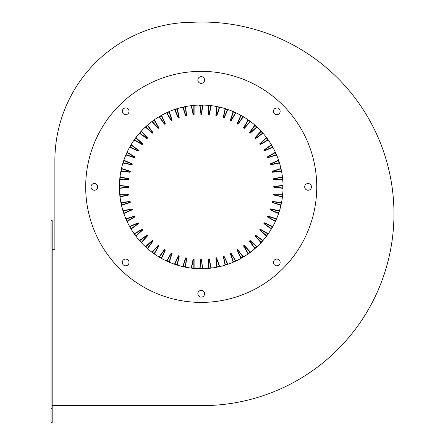 <?xml version="1.0" encoding="UTF-8"?>
<svg xmlns="http://www.w3.org/2000/svg" width="445" height="445" viewBox="0 0 445 445"><rect width="100%" height="100%" fill="white"/><g stroke="black" fill="none" stroke-linecap="round" stroke-linejoin="round"><path stroke-width="0.67" d="M90.98 186.878A3.371 3.371 0 0 0 94.351 190.249A3.371 3.371 0 0 0 97.722 186.878A3.371 3.371 0 0 0 94.351 183.507A3.371 3.371 0 0 0 90.98 186.878M122.28 262.444A3.371 3.371 0 0 0 125.651 265.815A3.371 3.371 0 0 0 129.022 262.444A3.371 3.371 0 0 0 125.651 259.073A3.371 3.371 0 0 0 122.28 262.444M197.847 293.745A3.371 3.371 0 0 0 201.218 297.11A3.371 3.371 0 0 0 204.583 293.745A3.371 3.371 0 0 0 201.218 290.374A3.371 3.371 0 0 0 197.847 293.745M273.414 262.444A3.371 3.371 0 0 0 276.779 265.815A3.371 3.371 0 0 0 280.15 262.444A3.371 3.371 0 0 0 276.779 259.073A3.371 3.371 0 0 0 273.414 262.444M304.708 186.878A3.371 3.371 0 0 0 308.079 190.249A3.371 3.371 0 0 0 311.45 186.878A3.371 3.371 0 0 0 308.079 183.507A3.371 3.371 0 0 0 304.708 186.878M273.414 111.317A3.371 3.371 0 0 0 276.779 114.682A3.371 3.371 0 0 0 280.15 111.317A3.371 3.371 0 0 0 276.779 107.946A3.371 3.371 0 0 0 273.414 111.317M122.28 111.317A3.371 3.371 0 0 0 125.651 114.682A3.371 3.371 0 0 0 129.022 111.317A3.371 3.371 0 0 0 125.651 107.946A3.371 3.371 0 0 0 122.28 111.317M197.847 80.017A3.371 3.371 0 0 0 201.218 83.382A3.371 3.371 0 0 0 204.583 80.017A3.371 3.371 0 0 0 201.218 76.646A3.371 3.371 0 0 0 197.847 80.017M183.329 265.854L183.056 265.765A0.962 0.962 0 0 1 181.91 266.405L183.012 266.366A1.252 1.252 0 0 0 183.329 265.854L185.854 258.078L185.582 257.989A0.289 0.289 0 0 1 185.915 257.794L186.577 258.2A0.289 0.289 0 0 0 186.349 257.889L185.915 257.794A0.289 0.289 0 0 0 185.582 257.989L183.056 265.765A0.962 0.962 0 0 1 181.91 266.405L183.012 266.366A81.546 81.546 0 0 0 185.515 266.9A1.252 1.252 0 0 1 185.437 266.299L186.349 257.889A0.289 0.289 0 0 1 186.577 258.172M175.174 263.551L174.907 263.434A0.962 0.962 0 0 1 173.706 263.946L174.707 264.302L174.802 264.024A1.252 1.252 0 0 0 175.174 263.551L178.495 256.081L178.234 255.964A0.289 0.289 0 0 1 178.584 255.808L179.202 256.281A0.289 0.289 0 0 0 179.007 255.947L178.584 255.808A0.289 0.289 0 0 0 178.234 255.964L174.907 263.434A0.962 0.962 0 0 1 173.706 263.946L174.802 264.024A81.546 81.546 0 0 0 177.238 264.82A1.252 1.252 0 0 1 177.221 264.213L179.007 255.947A0.289 0.289 0 0 1 179.207 256.22M172.065 253.6A0.289 0.289 0 0 0 171.909 253.244L171.503 253.066A0.289 0.289 0 0 0 171.136 253.183L167.053 260.264A0.962 0.962 0 0 1 165.801 260.653L166.881 260.842A81.546 81.546 0 0 0 169.222 261.882A1.252 1.252 0 0 1 169.267 261.282L171.792 253.511L172.065 253.6L169.539 261.371A0.962 0.962 0 0 0 170.09 262.561L169.111 262.149L169.222 261.882L170.09 262.561A0.962 0.962 0 0 1 169.539 261.371L169.267 261.282M165.251 250.185A0.289 0.289 0 0 0 165.134 249.817L164.75 249.595A0.289 0.289 0 0 0 164.372 249.678L159.566 256.292A0.962 0.962 0 0 1 158.281 256.543L159.338 256.848A81.546 81.546 0 0 0 161.557 258.128A1.252 1.252 0 0 1 161.663 257.538L164.989 250.068L165.251 250.185L161.93 257.655A0.962 0.962 0 0 0 162.353 258.895L161.418 258.384L161.557 258.128L162.353 258.895A0.962 0.962 0 0 1 161.93 257.655L161.663 257.538M158.832 246.079A0.289 0.289 0 0 0 158.754 245.701L158.392 245.44A0.289 0.289 0 0 0 158.008 245.484L152.54 251.559A0.962 0.962 0 0 1 151.239 251.675L152.257 252.087A81.546 81.546 0 0 0 154.326 253.594A1.252 1.252 0 0 1 154.493 253.016L158.581 245.935L158.832 246.079L154.743 253.161A0.962 0.962 0 0 0 155.038 254.434L154.326 253.594L155.038 254.434A0.962 0.962 0 0 1 154.743 253.161L154.493 253.016M152.874 241.323A0.289 0.289 0 0 0 152.835 240.94L152.507 240.645A0.289 0.289 0 0 0 152.118 240.645L146.043 246.113A0.962 0.962 0 0 1 144.736 246.096L145.71 246.613A81.546 81.546 0 0 0 147.612 248.327A1.252 1.252 0 0 1 147.84 247.77L152.641 241.157L152.874 241.323L148.074 247.937A0.962 0.962 0 0 0 148.23 249.239L147.423 248.544L147.612 248.327L148.23 249.239A0.962 0.962 0 0 1 148.074 247.937L147.84 247.77M147.451 235.972A0.289 0.289 0 0 0 147.451 235.589L147.156 235.26A0.289 0.289 0 0 0 146.767 235.221L140.158 240.022A0.962 0.962 0 0 1 138.857 239.866L139.769 240.484A81.546 81.546 0 0 0 141.482 242.386A1.252 1.252 0 0 1 141.766 241.858L147.234 235.783L147.451 235.972L141.977 242.047A0.962 0.962 0 0 0 142 243.359L141.271 242.586L141.482 242.386L142 243.359A0.962 0.962 0 0 1 141.977 242.047L141.766 241.858M142.611 230.087A0.289 0.289 0 0 0 142.65 229.703L142.394 229.342A0.289 0.289 0 0 0 142.016 229.264L134.935 233.352A0.962 0.962 0 0 1 133.661 233.058L134.501 233.764A81.546 81.546 0 0 0 136.009 235.839A1.252 1.252 0 0 1 136.342 235.338L142.417 229.87L142.611 230.087L136.537 235.555A0.962 0.962 0 0 0 136.42 236.857L135.775 236.011L136.009 235.839L136.42 236.857A0.962 0.962 0 0 1 136.537 235.555L136.342 235.338M138.417 223.724A0.289 0.289 0 0 0 138.495 223.345L138.278 222.962A0.289 0.289 0 0 0 137.911 222.845L130.441 226.166A0.962 0.962 0 0 1 129.2 225.743L129.968 226.538A81.546 81.546 0 0 0 131.247 228.758A1.252 1.252 0 0 1 131.637 228.296L138.245 223.49L138.417 223.724L131.803 228.53A0.962 0.962 0 0 0 131.548 229.809L130.997 228.902L131.247 228.758L131.548 229.809A0.962 0.962 0 0 1 131.803 228.53L131.637 228.296M134.907 216.954A0.289 0.289 0 0 0 135.03 216.587L134.852 216.187A0.289 0.289 0 0 0 134.496 216.025L126.719 218.556A0.962 0.962 0 0 1 125.535 218.006L126.208 218.873A81.546 81.546 0 0 0 127.253 221.21A1.252 1.252 0 0 1 127.687 220.792L134.763 216.709L134.907 216.954L127.832 221.043A0.962 0.962 0 0 0 127.442 222.294L126.992 221.332L127.253 221.21L127.442 222.294A0.962 0.962 0 0 1 127.832 221.043L127.687 220.792M132.132 209.862A0.289 0.289 0 0 0 132.287 209.506L132.148 209.089A0.289 0.289 0 0 0 131.815 208.894L123.821 210.591A0.962 0.962 0 0 1 122.698 209.923L123.276 210.858A81.546 81.546 0 0 0 124.066 213.294A1.252 1.252 0 0 1 124.544 212.921L132.009 209.595L132.132 209.862L124.661 213.188A0.962 0.962 0 0 0 124.144 214.39L123.793 213.389L124.066 213.294L124.144 214.39A0.962 0.962 0 0 1 124.661 213.188L124.544 212.921M130.107 202.514A0.289 0.289 0 0 0 130.296 202.18L130.207 201.746A0.289 0.289 0 0 0 129.895 201.518L121.763 202.375A0.962 0.962 0 0 1 120.717 201.591L121.196 202.575A81.546 81.546 0 0 0 121.73 205.084A1.252 1.252 0 0 1 122.242 204.767L130.018 202.241L130.107 202.514L122.331 205.039A0.962 0.962 0 0 0 121.691 206.18L121.446 205.151L121.73 205.084L121.691 206.18A0.962 0.962 0 0 1 122.331 205.039L122.242 204.767M128.861 194.993A0.289 0.289 0 0 0 129.089 194.682L129.039 194.243A0.289 0.289 0 0 0 128.755 193.981L120.578 193.981A0.962 0.962 0 0 1 119.622 193.091L119.994 194.126A81.546 81.546 0 0 0 120.261 196.673A1.252 1.252 0 0 1 120.806 196.412L128.8 194.71L128.861 194.993L120.862 196.696A0.962 0.962 0 0 0 120.111 197.764L120.261 196.673L120.111 197.764A0.962 0.962 0 0 1 120.862 196.696L120.806 196.412M120.806 177.344L120.862 177.066A0.962 0.962 0 0 1 120.111 175.992L120.261 177.082A1.252 1.252 0 0 0 120.806 177.344L129.089 179.074A0.289 0.289 0 0 0 128.861 178.762L120.862 177.066A0.962 0.962 0 0 1 120.111 175.992L120.261 177.082A81.546 81.546 0 0 0 119.994 179.63A1.252 1.252 0 0 1 120.578 179.485L128.755 179.485L128.861 178.762A0.289 0.289 0 0 1 129.089 179.046M130.296 171.581L129.923 171.954L130.296 171.581A0.289 0.289 0 0 0 130.107 171.242L122.331 168.716A0.962 0.962 0 0 1 121.691 167.576L121.73 168.672A81.546 81.546 0 0 0 121.196 171.18A1.252 1.252 0 0 1 121.797 171.097L129.923 171.954L129.895 172.237L121.763 171.386A0.962 0.962 0 0 0 120.717 172.171L120.912 171.125L121.196 171.18L120.717 172.171A0.962 0.962 0 0 1 121.763 171.386L121.797 171.097M132.287 164.249L131.876 164.583L132.287 164.249A0.289 0.289 0 0 0 132.132 163.893L124.661 160.573A0.962 0.962 0 0 1 124.144 159.366L124.066 160.467A81.546 81.546 0 0 0 123.276 162.903A1.252 1.252 0 0 1 123.877 162.881L131.876 164.583L131.815 164.861L123.821 163.165A0.962 0.962 0 0 0 122.698 163.832L123.004 162.814L123.276 162.903L122.698 163.832A0.962 0.962 0 0 1 123.821 163.165L123.877 162.881M135.03 157.168L134.585 157.452L135.03 157.168A0.289 0.289 0 0 0 134.907 156.801L127.832 152.713A0.962 0.962 0 0 1 127.442 151.461L127.253 152.546A81.546 81.546 0 0 0 126.208 154.888A1.252 1.252 0 0 1 126.808 154.927L134.585 157.452L134.496 157.73L126.719 155.205A0.962 0.962 0 0 0 125.535 155.756L125.946 154.771L126.208 154.888L125.535 155.756A0.962 0.962 0 0 1 126.719 155.205L126.808 154.927M138.495 150.41L138.028 150.649L138.495 150.41A0.289 0.289 0 0 0 138.417 150.032L131.803 145.231A0.962 0.962 0 0 1 131.548 143.946L131.247 145.003A81.546 81.546 0 0 0 129.968 147.223A1.252 1.252 0 0 1 130.557 147.328L138.028 150.649L137.911 150.916L130.441 147.59A0.962 0.962 0 0 0 129.2 148.013L129.712 147.078L129.968 147.223L129.2 148.013A0.962 0.962 0 0 1 130.441 147.59L130.557 147.328M142.65 144.058L142.161 144.247L142.65 144.058A0.289 0.289 0 0 0 142.611 143.674L136.537 138.2A0.962 0.962 0 0 1 136.42 136.899L136.009 137.917A81.546 81.546 0 0 0 134.501 139.991A1.252 1.252 0 0 1 135.08 140.158L142.161 144.247L142.016 144.497L134.935 140.409A0.962 0.962 0 0 0 133.661 140.698L134.262 139.825L134.501 139.991L133.661 140.698A0.962 0.962 0 0 1 134.935 140.409L135.08 140.158M147.451 138.167L146.939 138.306L147.451 138.167A0.289 0.289 0 0 0 147.451 137.783L141.977 131.709A0.962 0.962 0 0 1 142 130.402L141.482 131.37A81.546 81.546 0 0 0 139.769 133.272A1.252 1.252 0 0 1 140.325 133.5L146.939 138.306L146.767 138.54L140.158 133.734A0.962 0.962 0 0 0 138.857 133.889L139.552 133.083L139.769 133.272L138.857 133.889A0.962 0.962 0 0 1 140.158 133.734L140.325 133.5M152.835 132.816L152.312 132.899L152.835 132.816A0.289 0.289 0 0 0 152.874 132.432L148.074 125.818A0.962 0.962 0 0 1 148.23 124.517L147.612 125.429A81.546 81.546 0 0 0 145.71 127.142A1.252 1.252 0 0 1 146.238 127.426L152.312 132.899L152.118 133.111L146.043 127.643A0.962 0.962 0 0 0 144.736 127.659L145.509 126.931L145.71 127.142L144.736 127.659A0.962 0.962 0 0 1 146.043 127.643L146.238 127.426M158.754 128.054L158.225 128.082L158.754 128.054A0.289 0.289 0 0 0 158.832 127.676L154.743 120.595A0.962 0.962 0 0 1 155.038 119.321L154.326 120.161A81.546 81.546 0 0 0 152.257 121.669A1.252 1.252 0 0 1 152.752 122.008L158.225 128.082L158.008 128.277L152.54 122.203A0.962 0.962 0 0 0 151.239 122.08L152.257 121.669L151.239 122.08A0.962 0.962 0 0 1 152.54 122.203L152.752 122.008M165.134 123.938L164.606 123.91L165.134 123.938A0.289 0.289 0 0 0 165.251 123.571L161.93 116.101A0.962 0.962 0 0 1 162.353 114.866L161.557 115.628A81.546 81.546 0 0 0 159.338 116.907A1.252 1.252 0 0 1 159.799 117.296L164.606 123.91L164.372 124.077L159.566 117.469A0.962 0.962 0 0 0 158.281 117.213L159.338 116.907L158.281 117.213A0.962 0.962 0 0 1 159.566 117.469L159.799 117.296M171.909 120.512L171.386 120.428L171.909 120.512A0.289 0.289 0 0 0 172.065 120.161L169.539 112.385A0.962 0.962 0 0 1 170.09 111.194L169.222 111.873A81.546 81.546 0 0 0 166.881 112.913A1.252 1.252 0 0 1 167.303 113.347L171.386 120.428L171.136 120.573L167.053 113.492A0.962 0.962 0 0 0 165.801 113.108L166.881 112.913L165.801 113.108A0.962 0.962 0 0 1 167.053 113.492L167.303 113.347M179.007 117.814L178.495 117.675L179.007 117.814A0.289 0.289 0 0 0 179.202 117.474L177.499 109.481A0.962 0.962 0 0 1 178.172 108.358L177.238 108.942A81.546 81.546 0 0 0 174.802 109.731A1.252 1.252 0 0 1 175.174 110.204L178.495 117.675L178.234 117.791L174.907 110.321A0.962 0.962 0 0 0 173.706 109.809L174.707 109.459L174.802 109.731L173.706 109.809A0.962 0.962 0 0 1 174.907 110.321L175.174 110.204M186.349 115.867L185.854 115.678L186.349 115.867A0.289 0.289 0 0 0 186.577 115.555L185.721 107.429A0.962 0.962 0 0 1 186.505 106.377L185.515 106.861A81.546 81.546 0 0 0 183.012 107.395A1.252 1.252 0 0 1 183.329 107.901L185.854 115.678L185.582 115.767L183.056 107.99A0.962 0.962 0 0 0 181.91 107.356L182.945 107.112L183.012 107.395L181.91 107.356A0.962 0.962 0 0 1 183.056 107.99L183.329 107.901M219.101 107.901L219.379 107.99A0.962 0.962 0 0 1 220.52 107.356L219.485 107.112L219.424 107.395A1.252 1.252 0 0 0 219.101 107.901L216.576 115.678L216.854 115.767A0.289 0.289 0 0 1 216.515 115.961L215.858 115.555L216.709 107.429A0.962 0.962 0 0 0 215.925 106.377L216.971 106.578L216.915 106.861A1.252 1.252 0 0 1 216.999 107.456L216.086 115.867L216.515 115.961A0.289 0.289 0 0 0 216.854 115.767L219.379 107.99A0.962 0.962 0 0 1 220.52 107.356L219.424 107.395A81.546 81.546 0 0 0 216.915 106.861L215.925 106.377A0.962 0.962 0 0 1 216.715 107.328M227.262 110.204L227.523 110.321A0.962 0.962 0 0 1 228.724 109.809L227.723 109.459L227.629 109.731A1.252 1.252 0 0 0 227.262 110.204L223.935 117.675L224.197 117.791A0.289 0.289 0 0 1 223.846 117.947L223.234 117.474L224.931 109.481A0.962 0.962 0 0 0 224.258 108.358L225.276 108.663L225.192 108.942A1.252 1.252 0 0 1 225.215 109.542L223.423 117.814L223.846 117.947A0.289 0.289 0 0 0 224.197 117.791L227.523 110.321A0.962 0.962 0 0 1 228.724 109.809L227.629 109.731A81.546 81.546 0 0 0 225.192 108.942L224.258 108.358A0.962 0.962 0 0 1 224.953 109.281M232.891 112.385A0.962 0.962 0 0 0 232.34 111.194L233.325 111.606L233.208 111.873A1.252 1.252 0 0 1 233.163 112.474L230.638 120.25L230.365 120.161L232.891 112.385L233.163 112.474M240.506 116.101A0.962 0.962 0 0 0 240.083 114.866L240.873 115.628A1.252 1.252 0 0 1 240.767 116.223L237.446 123.688L237.179 123.571L240.506 116.101L240.767 116.223M247.815 120.117A0.962 0.962 0 0 0 247.398 119.321L248.104 120.161A1.252 1.252 0 0 1 247.937 120.74L243.849 127.821L243.599 127.676L247.687 120.595A0.962 0.962 0 0 0 247.398 119.321L248.104 120.161A81.546 81.546 0 0 1 250.179 121.669L251.197 122.08L250.179 121.669A1.252 1.252 0 0 0 249.678 122.008L249.895 122.203L244.422 128.277A0.289 0.289 0 0 1 244.21 128.371A0.289 0.289 0 0 0 244.422 128.277L243.682 128.054A0.289 0.289 0 0 1 243.599 127.676A0.289 0.289 0 0 0 243.682 128.054L244.21 128.082L249.678 122.008M254.546 125.251A0.962 0.962 0 0 0 254.206 124.517L254.824 125.429A1.252 1.252 0 0 1 254.596 125.991L249.79 132.599L249.556 132.432L254.362 125.818A0.962 0.962 0 0 0 254.206 124.517L255.013 125.212L254.824 125.429A81.546 81.546 0 0 1 256.726 127.142L256.921 126.931L257.694 127.659L256.726 127.142A1.252 1.252 0 0 0 256.192 127.426L256.387 127.643L250.312 133.111A0.289 0.289 0 0 1 250.118 133.189A0.289 0.289 0 0 0 250.312 133.111L249.595 132.816A0.289 0.289 0 0 1 249.556 132.432A0.289 0.289 0 0 0 249.595 132.816L250.118 132.899L256.192 127.426M260.698 131.064A0.962 0.962 0 0 0 260.436 130.402L260.948 131.37A1.252 1.252 0 0 1 260.67 131.904L255.196 137.978L254.985 137.783L260.453 131.709A0.962 0.962 0 0 0 260.436 130.402L261.165 131.175L260.948 131.37A81.546 81.546 0 0 1 262.667 133.272L262.884 133.083L263.574 133.889L262.667 133.272A1.252 1.252 0 0 0 262.105 133.5L262.277 133.734L255.664 138.54A0.289 0.289 0 0 1 255.491 138.595A0.289 0.289 0 0 0 255.664 138.54L254.985 138.167A0.289 0.289 0 0 1 254.985 137.783A0.289 0.289 0 0 0 254.985 138.167L255.491 138.306L262.105 133.5M266.216 137.488A0.962 0.962 0 0 0 266.015 136.899L266.427 137.917A1.252 1.252 0 0 1 266.088 138.417L260.014 143.885L259.819 143.674L265.893 138.2A0.962 0.962 0 0 0 266.015 136.899L266.427 137.917A81.546 81.546 0 0 1 267.929 139.991L268.168 139.825L268.774 140.698L267.929 139.991A1.252 1.252 0 0 0 267.35 140.158L267.495 140.409L260.42 144.497A0.289 0.289 0 0 1 260.275 144.536A0.289 0.289 0 0 0 260.42 144.497L259.78 144.058A0.289 0.289 0 0 1 259.819 143.674A0.289 0.289 0 0 0 259.78 144.058L260.275 144.247L267.35 140.158M271.027 144.453A0.962 0.962 0 0 0 270.883 143.946L271.189 145.003A1.252 1.252 0 0 1 270.799 145.465L264.185 150.265L264.013 150.032L270.627 145.231A0.962 0.962 0 0 0 270.883 143.946L271.189 145.003A81.546 81.546 0 0 1 272.468 147.223L272.718 147.078L273.23 148.013L272.468 147.223A1.252 1.252 0 0 0 271.873 147.328L271.99 147.59L264.525 150.916A0.289 0.289 0 0 1 264.408 150.938A0.289 0.289 0 0 0 264.525 150.916L263.935 150.41A0.289 0.289 0 0 1 264.013 150.032A0.289 0.289 0 0 0 263.935 150.41L264.408 150.649L271.873 147.328M275.082 151.879A0.962 0.962 0 0 0 274.988 151.461L275.182 152.546A1.252 1.252 0 0 1 274.749 152.963L267.668 157.052L267.523 156.801L274.604 152.713A0.962 0.962 0 0 0 274.988 151.461L275.444 152.424L275.182 152.546A81.546 81.546 0 0 1 276.223 154.888L276.49 154.771L276.901 155.756L276.223 154.888A1.252 1.252 0 0 0 275.622 154.927L275.711 155.205L267.935 157.73A0.289 0.289 0 0 1 267.846 157.741A0.289 0.289 0 0 0 267.935 157.73L267.406 157.168A0.289 0.289 0 0 1 267.523 156.801A0.289 0.289 0 0 0 267.406 157.168L267.846 157.452L275.622 154.927M278.342 159.694A0.962 0.962 0 0 0 278.286 159.366L278.364 160.467A1.252 1.252 0 0 1 277.891 160.834L270.421 164.161L270.304 163.893L277.769 160.573A0.962 0.962 0 0 0 278.286 159.366L278.637 160.372L278.364 160.467A81.546 81.546 0 0 1 279.154 162.903L279.432 162.814L279.738 163.832L279.154 162.903A1.252 1.252 0 0 0 278.553 162.881L278.615 163.165L270.616 164.861A0.289 0.289 0 0 1 270.56 164.867A0.289 0.289 0 0 0 270.616 164.861L270.148 164.249A0.289 0.289 0 0 1 270.304 163.893A0.289 0.289 0 0 0 270.148 164.249L270.56 164.583L278.553 162.881M280.739 167.576L280.778 167.804A0.962 0.962 0 0 0 280.739 167.576L280.7 168.672A1.252 1.252 0 0 1 280.189 168.994L272.418 171.52L272.329 171.242L280.1 168.716A0.962 0.962 0 0 0 280.739 167.576L280.984 168.611L280.7 168.672A81.546 81.546 0 0 1 281.234 171.18L281.518 171.125L281.718 172.171L281.234 171.18A1.252 1.252 0 0 0 280.639 171.097L280.667 171.386L272.54 172.237A0.289 0.289 0 0 1 272.507 172.237A0.289 0.289 0 0 0 272.54 172.237L272.507 171.954L280.639 171.097M282.325 175.992L282.336 176.12A0.962 0.962 0 0 0 282.325 175.992L282.169 177.082A1.252 1.252 0 0 1 281.629 177.344L273.631 179.046L273.575 178.762L281.568 177.066A0.962 0.962 0 0 0 282.325 175.992L282.458 177.049L282.169 177.082A81.546 81.546 0 0 1 282.436 179.63L282.725 179.602L282.814 180.664L282.436 179.63A1.252 1.252 0 0 0 281.852 179.485L281.852 179.774L273.681 179.774A0.289 0.289 0 0 1 273.391 179.513L273.347 179.074A0.289 0.289 0 0 1 273.575 178.762A0.289 0.289 0 0 0 273.347 179.074L273.681 179.485L281.852 179.485M283.014 189.225A0.962 0.962 0 0 0 282.152 188.241L274.025 187.389L273.764 186.655L274.053 187.1L282.186 187.957A1.252 1.252 0 0 1 282.753 188.157L283.014 189.225L282.753 188.157A81.546 81.546 0 0 0 282.759 186.878A81.546 81.546 0 0 0 282.753 185.598A1.252 1.252 0 0 1 282.186 185.804L274.053 186.655L274.025 186.372L282.152 185.515A0.962 0.962 0 0 0 283.014 184.558L282.753 185.598L283.014 184.558A0.962 0.962 0 0 0 283.014 184.53A0.962 0.962 0 0 1 283.014 184.558M282.325 197.764L282.169 196.673A81.546 81.546 0 0 0 282.436 194.126A1.252 1.252 0 0 1 281.852 194.27L273.681 194.27L273.575 194.993L281.568 196.696A0.962 0.962 0 0 1 282.33 197.636A0.962 0.962 0 0 0 281.568 196.696L281.629 196.412A1.252 1.252 0 0 1 282.169 196.673L282.458 196.712L282.336 197.636A0.962 0.962 0 0 1 282.325 197.764L282.325 197.764M280.189 204.767L280.1 205.039A0.962 0.962 0 0 1 280.739 206.18L280.778 205.957A0.962 0.962 0 0 0 280.1 205.039L272.329 202.514L272.229 201.746L272.418 202.241L280.189 204.767A1.252 1.252 0 0 1 280.7 205.084L280.984 205.151L280.739 206.18L280.7 205.084A81.546 81.546 0 0 0 281.234 202.575A1.252 1.252 0 0 1 280.639 202.659L272.507 201.808L272.54 201.518L280.667 202.375A0.962 0.962 0 0 0 281.718 201.591L281.518 202.631L281.234 202.575L281.718 201.591A0.962 0.962 0 0 1 280.667 202.375L280.639 202.659M278.286 214.39A0.962 0.962 0 0 0 277.769 213.188L270.304 209.862L270.282 209.089L270.421 209.595L277.891 212.921A1.252 1.252 0 0 1 278.364 213.294L278.637 213.389L278.286 214.39L278.364 213.294A81.546 81.546 0 0 0 279.154 210.858A1.252 1.252 0 0 1 278.553 210.874L270.56 209.178L270.616 208.894L278.615 210.591A0.962 0.962 0 0 0 279.738 209.923L279.432 210.941L279.154 210.858L279.738 209.923A0.962 0.962 0 0 1 278.615 210.591L278.553 210.874M274.988 222.294A0.962 0.962 0 0 0 274.604 221.043L267.523 216.954L267.584 216.187L267.668 216.709L274.749 220.792A1.252 1.252 0 0 1 275.182 221.21L275.444 221.332L274.988 222.294L275.182 221.21A81.546 81.546 0 0 0 276.223 218.873A1.252 1.252 0 0 1 275.622 218.829L267.846 216.303L267.935 216.025L275.711 218.556A0.962 0.962 0 0 0 276.901 218.006L276.49 218.985L276.223 218.873L276.901 218.006A0.962 0.962 0 0 1 275.711 218.556L275.622 218.829M270.883 229.809A0.962 0.962 0 0 0 270.627 228.53L264.013 223.724L264.158 222.962L264.185 223.49L270.799 228.296A1.252 1.252 0 0 1 271.189 228.758L270.883 229.809L271.189 228.758A81.546 81.546 0 0 0 272.468 226.538A1.252 1.252 0 0 1 271.873 226.433L264.408 223.106L264.525 222.845L271.99 226.166A0.962 0.962 0 0 0 273.23 225.743L272.468 226.538L273.23 225.743A0.962 0.962 0 0 1 271.99 226.166L271.873 226.433M266.015 236.857A0.962 0.962 0 0 0 265.893 235.555L259.819 230.087L260.041 229.342L260.014 229.87L266.088 235.338A1.252 1.252 0 0 1 266.427 235.839L266.015 236.857L266.427 235.839A81.546 81.546 0 0 0 267.929 233.764A1.252 1.252 0 0 1 267.35 233.597L260.275 229.514L260.42 229.264L267.495 233.352A0.962 0.962 0 0 0 268.774 233.058L268.168 233.931L267.929 233.764L268.774 233.058A0.962 0.962 0 0 1 267.495 233.352L267.35 233.597M260.436 243.359A0.962 0.962 0 0 0 260.453 242.047L254.985 235.972L255.28 235.26L255.196 235.783L260.67 241.858A1.252 1.252 0 0 1 260.948 242.386L261.165 242.586L260.436 243.359L260.948 242.386A81.546 81.546 0 0 0 262.667 240.484A1.252 1.252 0 0 1 262.105 240.256L255.491 235.455L255.664 235.221L262.277 240.022A0.962 0.962 0 0 0 263.574 239.866L262.884 240.673L262.667 240.484L263.574 239.866A0.962 0.962 0 0 1 262.277 240.022L262.105 240.256M254.206 249.239A0.962 0.962 0 0 0 254.362 247.937L249.556 241.323L249.923 240.645L249.79 241.157L254.596 247.77A1.252 1.252 0 0 1 254.824 248.327L255.013 248.544L254.206 249.239L254.824 248.327A81.546 81.546 0 0 0 256.726 246.613A1.252 1.252 0 0 1 256.192 246.33L250.118 240.862L250.312 240.645L256.387 246.113A0.962 0.962 0 0 0 257.694 246.096L256.921 246.825L256.726 246.613L257.694 246.096A0.962 0.962 0 0 1 256.387 246.113L256.192 246.33M247.398 254.434A0.962 0.962 0 0 0 247.687 253.161L243.599 246.079L244.038 245.44L243.849 245.935L247.937 253.016A1.252 1.252 0 0 1 248.104 253.594L247.398 254.434L248.104 253.594A81.546 81.546 0 0 0 250.179 252.087A1.252 1.252 0 0 1 249.678 251.753L244.21 245.673L244.422 245.484L249.895 251.559A0.962 0.962 0 0 0 251.197 251.675L250.351 252.321L250.179 252.087L251.197 251.675A0.962 0.962 0 0 1 249.895 251.559L249.678 251.753M240.083 258.895L240.873 258.128L241.012 258.384L240.083 258.895A0.962 0.962 0 0 0 240.506 257.655L237.179 250.185A0.289 0.289 0 0 1 237.157 250.068A0.289 0.289 0 0 0 237.179 250.185L237.68 249.595A0.289 0.289 0 0 1 237.825 249.562A0.289 0.289 0 0 0 237.68 249.595L242.864 256.292A0.962 0.962 0 0 0 244.149 256.543L243.243 257.099L243.092 256.848A1.252 1.252 0 0 1 242.631 256.459L237.825 249.845L237.446 250.068L240.767 257.538A1.252 1.252 0 0 1 240.873 258.128A81.546 81.546 0 0 0 243.092 256.848L244.149 256.543A0.962 0.962 0 0 1 242.864 256.292L242.631 256.459M232.34 262.561L233.208 261.882L233.325 262.149L232.34 262.561A0.962 0.962 0 0 0 232.891 261.371L230.365 253.6A0.289 0.289 0 0 1 230.349 253.511A0.289 0.289 0 0 0 230.365 253.6L230.927 253.066A0.289 0.289 0 0 1 231.044 253.038A0.289 0.289 0 0 0 230.927 253.066L235.383 260.264A0.962 0.962 0 0 0 236.634 260.653L235.672 261.104L235.55 260.842A1.252 1.252 0 0 1 235.132 260.408L231.044 253.327L230.638 253.511L233.163 261.282A1.252 1.252 0 0 1 233.208 261.882A81.546 81.546 0 0 0 235.55 260.842L236.634 260.653A0.962 0.962 0 0 1 235.383 260.264L235.132 260.408M224.258 265.398L225.192 264.82L224.258 265.398A0.962 0.962 0 0 0 224.931 264.274L223.234 256.281A0.289 0.289 0 0 1 223.223 256.22A0.289 0.289 0 0 0 223.234 256.281L223.846 255.808A0.289 0.289 0 0 1 223.935 255.797A0.289 0.289 0 0 0 223.846 255.808L227.523 263.434A0.962 0.962 0 0 0 228.724 263.946L227.723 264.302L227.629 264.024A1.252 1.252 0 0 1 227.262 263.551L223.935 256.081L223.512 256.22L225.215 264.213A1.252 1.252 0 0 1 225.192 264.82A81.546 81.546 0 0 0 227.629 264.024L228.724 263.946A0.962 0.962 0 0 1 227.523 263.434L227.262 263.551M215.925 267.378L216.915 266.9L215.925 267.378A0.962 0.962 0 0 0 216.709 266.333L215.858 258.2A0.289 0.289 0 0 1 215.853 258.172A0.289 0.289 0 0 0 215.858 258.2L216.515 257.794A0.289 0.289 0 0 1 216.576 257.788A0.289 0.289 0 0 0 216.515 257.794L219.379 265.765A0.962 0.962 0 0 0 220.52 266.405L219.424 266.366A1.252 1.252 0 0 1 219.101 265.854L216.576 258.078L216.142 258.172L216.999 266.299A1.252 1.252 0 0 1 216.915 266.9A81.546 81.546 0 0 0 219.424 266.366L220.52 266.405A0.962 0.962 0 0 1 219.379 265.765L219.101 265.854M316.745 186.878A115.528 115.528 0 0 0 201.218 71.35A115.528 115.528 0 0 0 85.685 186.878A115.528 115.528 0 0 0 201.218 302.405A115.528 115.528 0 0 0 316.745 186.878M54.88 160.645L54.88 249.267L54.88 160.645A138.395 138.395 0 0 1 193.275 22.25A191.789 191.789 0 0 1 393.97 213.834A191.789 191.789 0 0 1 193.275 405.423L52.182 405.423M194.999 268.474L193.97 268.101A1.252 1.252 0 0 1 193.825 267.517L193.853 259.051L193.414 259.007A0.289 0.289 0 0 0 193.102 259.235L191.4 267.228A0.962 0.962 0 0 1 190.332 267.985L191.422 267.834A81.546 81.546 0 0 0 193.97 268.101L194.999 268.474A0.962 0.962 0 0 1 194.109 267.517A0.962 0.962 0 0 0 194.999 268.474M191.383 268.118L190.332 267.985A0.962 0.962 0 0 0 191.4 267.228L191.684 267.289A1.252 1.252 0 0 1 191.422 267.834L191.383 268.118M178.172 265.398L177.238 264.82L178.172 265.398A0.962 0.962 0 0 1 177.499 264.274A0.962 0.962 0 0 0 178.172 265.398M159.193 257.099L158.281 256.543A0.962 0.962 0 0 0 159.566 256.292L159.799 256.459A1.252 1.252 0 0 1 159.338 256.848L159.193 257.099M145.509 246.825L144.736 246.096A0.962 0.962 0 0 0 146.043 246.113L146.238 246.33A1.252 1.252 0 0 1 145.71 246.613L145.509 246.825M134.262 233.931L133.661 233.058A0.962 0.962 0 0 0 134.935 233.352L135.08 233.597A1.252 1.252 0 0 1 134.501 233.764L134.262 233.931M125.946 218.985L125.535 218.006A0.962 0.962 0 0 0 126.719 218.556L126.808 218.829A1.252 1.252 0 0 1 126.208 218.873L125.946 218.985M120.912 202.631L120.717 201.591A0.962 0.962 0 0 0 121.763 202.375L121.797 202.659A1.252 1.252 0 0 1 121.196 202.575L120.912 202.631M212.104 267.985L211.013 267.834A1.252 1.252 0 0 1 210.752 267.289L209.022 259.007L208.577 259.051A0.289 0.289 0 0 0 208.321 259.34L208.321 267.517A0.962 0.962 0 0 1 207.431 268.474L208.466 268.101A81.546 81.546 0 0 0 211.013 267.834L212.104 267.985A0.962 0.962 0 0 1 211.03 267.228A0.962 0.962 0 0 0 212.104 267.985M208.488 268.385L207.431 268.474A0.962 0.962 0 0 0 208.321 267.517L208.61 267.517A1.252 1.252 0 0 1 208.466 268.101L208.488 268.385M203.565 268.68L202.503 268.702L202.497 268.413A1.252 1.252 0 0 1 202.291 267.846L201.44 259.719L200.995 259.719L200.139 267.846A1.252 1.252 0 0 1 199.933 268.413A81.546 81.546 0 0 0 202.497 268.413L203.565 268.68A0.962 0.962 0 0 1 202.581 267.818A0.962 0.962 0 0 0 203.565 268.68M199.933 268.702L198.87 268.68L199.933 268.413L199.933 268.702M282.814 193.091L282.725 194.154L282.436 194.126L282.814 193.091A0.962 0.962 0 0 1 281.852 193.981A0.962 0.962 0 0 0 282.814 193.091M119.705 194.154L119.622 193.091A0.962 0.962 0 0 0 120.578 193.981L120.578 194.27A1.252 1.252 0 0 1 119.994 194.126L119.705 194.154M123.004 210.941L122.698 209.923A0.962 0.962 0 0 0 123.821 210.591L123.877 210.874A1.252 1.252 0 0 1 123.276 210.858L123.004 210.941M129.712 226.677L129.2 225.743A0.962 0.962 0 0 0 130.441 226.166L130.557 226.433A1.252 1.252 0 0 1 129.968 226.538L129.712 226.677M139.552 240.673L138.857 239.866A0.962 0.962 0 0 0 140.158 240.022L140.325 240.256A1.252 1.252 0 0 1 139.769 240.484L139.552 240.673M152.084 252.321L151.239 251.675A0.962 0.962 0 0 0 152.54 251.559L152.752 251.753A1.252 1.252 0 0 1 152.257 252.087L152.084 252.321M166.764 261.104L165.801 260.653A0.962 0.962 0 0 0 167.053 260.264L167.303 260.408A1.252 1.252 0 0 1 166.881 260.842L166.764 261.104M186.505 267.378L185.515 266.9L186.505 267.378A0.962 0.962 0 0 1 185.721 266.333A0.962 0.962 0 0 0 186.505 267.378M119.382 186.878A81.836 81.836 0 0 0 201.218 268.713A81.836 81.836 0 0 0 283.048 186.878A81.836 81.836 0 0 0 201.218 105.048A81.836 81.836 0 0 0 119.382 186.878M120.25 187.957L120.278 188.241A0.962 0.962 0 0 0 119.416 189.225L119.394 188.163L119.683 188.157A1.252 1.252 0 0 1 120.25 187.957L128.377 187.1L128.41 187.389L120.278 188.241A0.962 0.962 0 0 0 119.416 189.225L119.683 188.157A81.546 81.546 0 0 1 119.683 185.598L119.394 185.593L119.416 184.53L119.683 185.598A1.252 1.252 0 0 0 120.25 185.804L120.278 185.515L128.41 186.372A0.289 0.289 0 0 1 128.666 186.655L128.666 187.1A0.289 0.289 0 0 1 128.41 187.389A0.289 0.289 0 0 0 128.666 187.1L128.41 186.372A0.289 0.289 0 0 1 128.666 186.655L120.25 185.804M119.622 180.664L119.705 179.602L119.994 179.63L119.622 180.664A0.962 0.962 0 0 1 120.578 179.774A0.962 0.962 0 0 0 119.622 180.664M123.793 160.372L124.144 159.366A0.962 0.962 0 0 0 124.661 160.573L124.544 160.834A1.252 1.252 0 0 1 124.066 160.467L123.793 160.372M130.997 144.853L131.548 143.946A0.962 0.962 0 0 0 131.803 145.231L131.637 145.465A1.252 1.252 0 0 1 131.247 145.003L130.997 144.853M141.271 131.175L142 130.402A0.962 0.962 0 0 0 141.977 131.709L141.766 131.904A1.252 1.252 0 0 1 141.482 131.37L141.271 131.175M154.165 119.927L155.038 119.321A0.962 0.962 0 0 0 154.743 120.595L154.493 120.74A1.252 1.252 0 0 1 154.326 120.161L154.165 119.927M169.111 111.606L170.09 111.194A0.962 0.962 0 0 0 169.539 112.385L169.267 112.474A1.252 1.252 0 0 1 169.222 111.873L169.111 111.606M185.459 106.578L186.505 106.377A0.962 0.962 0 0 0 185.721 107.429L185.437 107.456A1.252 1.252 0 0 1 185.515 106.861L185.459 106.578M198.87 105.081L199.933 105.053L199.933 105.343A1.252 1.252 0 0 1 200.139 105.91L200.995 114.042L201.44 114.042L202.291 105.91A1.252 1.252 0 0 1 202.497 105.343A81.546 81.546 0 0 0 199.933 105.343L198.87 105.081A0.962 0.962 0 0 1 199.855 105.943A0.962 0.962 0 0 0 198.87 105.081M202.503 105.053L203.565 105.081L202.497 105.343L202.503 105.053M235.132 113.347L235.383 113.492A0.962 0.962 0 0 1 236.634 113.108A0.962 0.962 0 0 0 235.383 113.492L231.294 120.573L230.521 120.512L231.044 120.428L235.132 113.347A1.252 1.252 0 0 1 235.55 112.913L235.672 112.652L236.634 113.108L235.55 112.913A81.546 81.546 0 0 0 233.208 111.873L232.34 111.194A0.962 0.962 0 0 1 232.941 112.084M242.631 117.296L242.864 117.469A0.962 0.962 0 0 1 244.149 117.213A0.962 0.962 0 0 0 242.864 117.469L238.058 124.077L237.302 123.938L237.825 123.91L242.631 117.296A1.252 1.252 0 0 1 243.092 116.907L243.243 116.662A81.836 81.836 0 0 0 241.012 115.377A81.836 81.836 0 0 1 243.243 116.662L244.149 117.213L243.092 116.907A81.546 81.546 0 0 0 240.873 115.628L240.083 114.866A0.962 0.962 0 0 1 240.589 115.711M207.431 105.281L208.488 105.37L208.466 105.66A1.252 1.252 0 0 1 208.61 106.244L208.577 114.704L209.022 114.749A0.289 0.289 0 0 0 209.334 114.521L211.03 106.527A0.962 0.962 0 0 1 212.104 105.771L211.013 105.927A81.546 81.546 0 0 0 208.466 105.66L207.431 105.281A0.962 0.962 0 0 1 208.321 106.244A0.962 0.962 0 0 0 207.431 105.281M211.047 105.637L212.104 105.771A0.962 0.962 0 0 0 211.03 106.527L210.752 106.466A1.252 1.252 0 0 1 211.013 105.927L211.047 105.637M190.332 105.771L191.383 105.637L191.422 105.927A1.252 1.252 0 0 1 191.684 106.466L193.414 114.749L193.853 114.704A0.289 0.289 0 0 0 194.109 114.415L194.109 106.244A0.962 0.962 0 0 1 194.999 105.281L193.97 105.66A81.546 81.546 0 0 0 191.422 105.927L190.332 105.771A0.962 0.962 0 0 1 191.4 106.527A0.962 0.962 0 0 0 190.332 105.771M193.942 105.37L194.999 105.281A0.962 0.962 0 0 0 194.109 106.244L193.825 106.244A1.252 1.252 0 0 1 193.97 105.66L193.942 105.37M177.155 108.663L178.172 108.358A0.962 0.962 0 0 0 177.499 109.481L177.221 109.542A1.252 1.252 0 0 1 177.238 108.942L177.155 108.663M161.418 115.377L162.353 114.866A0.962 0.962 0 0 0 161.93 116.101L161.663 116.223A1.252 1.252 0 0 1 161.557 115.628L161.418 115.377M147.423 125.212L148.23 124.517A0.962 0.962 0 0 0 148.074 125.818L147.84 125.991A1.252 1.252 0 0 1 147.612 125.429L147.423 125.212M135.775 137.744L136.42 136.899A0.962 0.962 0 0 0 136.537 138.2L136.342 138.417A1.252 1.252 0 0 1 136.009 137.917L135.775 137.744M126.992 152.424L127.442 151.461A0.962 0.962 0 0 0 127.832 152.713L127.687 152.963A1.252 1.252 0 0 1 127.253 152.546L126.992 152.424M121.446 168.611L121.691 167.576A0.962 0.962 0 0 0 122.331 168.716L122.242 168.994A1.252 1.252 0 0 1 121.73 168.672L121.446 168.611M54.88 249.267L52.182 249.267M52.182 220.575L52.182 235.016L51.03 235.016L51.03 220.575L52.182 220.575M52.182 408.31L52.182 422.75L51.03 422.75L51.03 408.31L52.182 408.31L52.182 235.016M51.03 408.31L51.03 235.016M51.03 422.75L52.182 422.75M200.139 267.846L199.855 267.818A0.962 0.962 0 0 1 198.87 268.68A0.962 0.962 0 0 0 199.855 267.818L200.706 259.685L201.44 259.429L202.581 267.818L202.291 267.846M201.724 259.685A0.289 0.289 0 0 0 201.44 259.429A0.289 0.289 0 0 1 201.724 259.685M200.995 259.429A0.289 0.289 0 0 0 200.706 259.685A0.289 0.289 0 0 1 200.995 259.429M208.61 267.517L208.61 259.34L208.321 259.34A0.289 0.289 0 0 1 208.577 259.051L209.334 259.235L211.03 267.228L210.752 267.289M281.629 196.412L273.347 194.682L273.391 194.243L281.852 193.981L281.852 194.27M272.229 172.009L272.134 171.581A0.289 0.289 0 0 1 272.329 171.242A0.289 0.289 0 0 0 272.134 171.581L272.418 171.52L272.229 172.009A0.289 0.289 0 0 0 272.507 172.237A0.289 0.289 0 0 1 272.229 172.009M210.752 106.466L209.05 114.465L209.334 114.521A0.289 0.289 0 0 1 209.022 114.749L208.321 114.415L208.321 106.244L208.61 106.244M202.291 105.91L202.581 105.943A0.962 0.962 0 0 1 203.565 105.081A0.962 0.962 0 0 0 202.581 105.943L201.724 114.07L200.995 114.332L199.855 105.943L200.139 105.91M193.825 106.244L193.825 114.415L194.109 114.415A0.289 0.289 0 0 1 193.853 114.704L193.102 114.521L191.4 106.527L191.684 106.466M129.089 179.074L128.755 179.774L120.578 179.774L120.578 179.485M179.202 256.281L177.499 264.274L177.221 264.213M186.577 258.2L185.721 266.333L185.437 266.299M191.684 267.289L193.38 259.296L193.102 259.235A0.289 0.289 0 0 1 193.414 259.007L194.109 259.34L194.109 267.517L193.825 267.517M209.334 259.235A0.289 0.289 0 0 0 209.022 259.007A0.289 0.289 0 0 1 209.334 259.235M216.854 257.989A0.289 0.289 0 0 0 216.576 257.788A0.289 0.289 0 0 1 216.854 257.989M216.086 257.889A0.289 0.289 0 0 0 215.853 258.172A0.289 0.289 0 0 1 216.086 257.889M244.422 245.484A0.289 0.289 0 0 0 244.038 245.44A0.289 0.289 0 0 1 244.422 245.484M243.682 245.701A0.289 0.289 0 0 0 243.599 246.079A0.289 0.289 0 0 1 243.682 245.701M250.312 240.645A0.289 0.289 0 0 0 249.923 240.645A0.289 0.289 0 0 1 250.312 240.645M249.595 240.94A0.289 0.289 0 0 0 249.556 241.323A0.289 0.289 0 0 1 249.595 240.94M255.664 235.221A0.289 0.289 0 0 0 255.28 235.26A0.289 0.289 0 0 1 255.664 235.221M254.985 235.589A0.289 0.289 0 0 0 254.985 235.972A0.289 0.289 0 0 1 254.985 235.589M260.42 229.264A0.289 0.289 0 0 0 260.041 229.342A0.289 0.289 0 0 1 260.42 229.264M259.78 229.703A0.289 0.289 0 0 0 259.819 230.087A0.289 0.289 0 0 1 259.78 229.703M264.525 222.845A0.289 0.289 0 0 0 264.158 222.962A0.289 0.289 0 0 1 264.525 222.845M263.935 223.345A0.289 0.289 0 0 0 264.013 223.724A0.289 0.289 0 0 1 263.935 223.345M267.935 216.025A0.289 0.289 0 0 0 267.584 216.187A0.289 0.289 0 0 1 267.935 216.025M267.406 216.587A0.289 0.289 0 0 0 267.523 216.954A0.289 0.289 0 0 1 267.406 216.587M270.616 208.894A0.289 0.289 0 0 0 270.282 209.089A0.289 0.289 0 0 1 270.616 208.894M270.148 209.506A0.289 0.289 0 0 0 270.304 209.862A0.289 0.289 0 0 1 270.148 209.506M272.54 201.518A0.289 0.289 0 0 0 272.229 201.746A0.289 0.289 0 0 1 272.54 201.518M272.134 202.18A0.289 0.289 0 0 0 272.329 202.514A0.289 0.289 0 0 1 272.134 202.18M273.681 193.981A0.289 0.289 0 0 0 273.391 194.243A0.289 0.289 0 0 1 273.681 193.981M273.347 194.682A0.289 0.289 0 0 0 273.575 194.993A0.289 0.289 0 0 1 273.347 194.682M274.025 186.372A0.289 0.289 0 0 0 273.764 186.655A0.289 0.289 0 0 1 274.025 186.372M273.764 187.1A0.289 0.289 0 0 0 274.025 187.389A0.289 0.289 0 0 1 273.764 187.1M282.814 180.664A0.962 0.962 0 0 0 281.852 179.774A0.962 0.962 0 0 1 282.814 180.664M281.718 172.171A0.962 0.962 0 0 0 280.667 171.386A0.962 0.962 0 0 1 281.718 172.171M270.282 164.672A0.289 0.289 0 0 0 270.56 164.867A0.289 0.289 0 0 1 270.282 164.672M279.738 163.832A0.962 0.962 0 0 0 278.615 163.165A0.962 0.962 0 0 1 279.738 163.832M276.901 155.756A0.962 0.962 0 0 0 275.711 155.205A0.962 0.962 0 0 1 276.901 155.756M273.23 148.013A0.962 0.962 0 0 0 271.99 147.59A0.962 0.962 0 0 1 273.23 148.013M268.774 140.698A0.962 0.962 0 0 0 267.495 140.409A0.962 0.962 0 0 1 268.774 140.698M263.574 133.889A0.962 0.962 0 0 0 262.277 133.734A0.962 0.962 0 0 1 263.574 133.889M255.013 125.212A81.836 81.836 0 0 1 256.921 126.931A81.836 81.836 0 0 0 255.013 125.212M257.694 127.659A0.962 0.962 0 0 0 256.387 127.643A0.962 0.962 0 0 1 257.694 127.659M251.197 122.08A0.962 0.962 0 0 0 249.895 122.203A0.962 0.962 0 0 1 251.197 122.08M237.179 123.571A0.289 0.289 0 0 0 237.302 123.938A0.289 0.289 0 0 1 237.179 123.571M237.68 124.161A0.289 0.289 0 0 0 238.058 124.077A0.289 0.289 0 0 1 237.68 124.161M230.365 120.161A0.289 0.289 0 0 0 230.521 120.512A0.289 0.289 0 0 1 230.365 120.161M230.927 120.69A0.289 0.289 0 0 0 231.294 120.573A0.289 0.289 0 0 1 230.927 120.69M223.234 117.474A0.289 0.289 0 0 0 223.423 117.814A0.289 0.289 0 0 1 223.234 117.474M215.858 115.555A0.289 0.289 0 0 0 216.086 115.867A0.289 0.289 0 0 1 215.858 115.555M208.321 114.415A0.289 0.289 0 0 0 208.577 114.704A0.289 0.289 0 0 1 208.321 114.415M200.706 114.07A0.289 0.289 0 0 0 200.995 114.332A0.289 0.289 0 0 1 200.706 114.07M201.44 114.332A0.289 0.289 0 0 0 201.724 114.07A0.289 0.289 0 0 1 201.44 114.332M193.102 114.521A0.289 0.289 0 0 0 193.414 114.749A0.289 0.289 0 0 1 193.102 114.521M185.582 115.767A0.289 0.289 0 0 0 185.915 115.961A0.289 0.289 0 0 1 185.582 115.767M178.234 117.791A0.289 0.289 0 0 0 178.584 117.947A0.289 0.289 0 0 1 178.234 117.791M171.136 120.573A0.289 0.289 0 0 0 171.503 120.69A0.289 0.289 0 0 1 171.136 120.573M169.267 112.474L171.792 120.25L172.065 120.161A0.289 0.289 0 0 1 172.082 120.25M164.372 124.077A0.289 0.289 0 0 0 164.75 124.161A0.289 0.289 0 0 1 164.372 124.077M161.663 116.223L164.989 123.688L165.251 123.571A0.289 0.289 0 0 1 165.279 123.688M158.008 128.277A0.289 0.289 0 0 0 158.392 128.316A0.289 0.289 0 0 1 158.008 128.277M154.493 120.74L158.581 127.821L158.832 127.676A0.289 0.289 0 0 1 158.871 127.821M152.118 133.111A0.289 0.289 0 0 0 152.507 133.111A0.289 0.289 0 0 1 152.118 133.111M147.84 125.991L152.641 132.599L152.874 132.432A0.289 0.289 0 0 1 152.93 132.599M146.767 138.54A0.289 0.289 0 0 0 147.156 138.501A0.289 0.289 0 0 1 146.767 138.54M141.766 131.904L147.234 137.978L147.451 137.783A0.289 0.289 0 0 1 147.523 137.978M142.016 144.497A0.289 0.289 0 0 0 142.394 144.414A0.289 0.289 0 0 1 142.016 144.497M136.342 138.417L142.417 143.885L142.611 143.674A0.289 0.289 0 0 1 142.706 143.885M137.911 150.916A0.289 0.289 0 0 0 138.278 150.794A0.289 0.289 0 0 1 137.911 150.916M131.637 145.465L138.245 150.265L138.417 150.032A0.289 0.289 0 0 1 138.534 150.265M134.496 157.73A0.289 0.289 0 0 0 134.852 157.575A0.289 0.289 0 0 1 134.496 157.73M127.687 152.963L134.763 157.052L134.907 156.801A0.289 0.289 0 0 1 135.052 157.052M131.815 164.861A0.289 0.289 0 0 0 132.148 164.672A0.289 0.289 0 0 1 131.815 164.861M124.544 160.834L132.009 164.161L132.132 163.893A0.289 0.289 0 0 1 132.299 164.161M129.895 172.237A0.289 0.289 0 0 0 130.207 172.009A0.289 0.289 0 0 1 129.895 172.237M122.242 168.994L130.018 171.52L130.107 171.242A0.289 0.289 0 0 1 130.307 171.52M128.755 179.774A0.289 0.289 0 0 0 129.039 179.513A0.289 0.289 0 0 1 128.755 179.774M119.416 184.53A0.962 0.962 0 0 0 120.278 185.515A0.962 0.962 0 0 1 119.416 184.53M130.307 202.241A0.289 0.289 0 0 0 130.296 202.18L129.895 201.518A0.289 0.289 0 0 1 130.207 201.746L121.797 202.659M123.877 210.874L131.876 209.178L131.815 208.894A0.289 0.289 0 0 1 132.148 209.089L132.009 209.595L132.287 209.506A0.289 0.289 0 0 1 132.299 209.595M126.808 218.829L134.585 216.303L134.496 216.025A0.289 0.289 0 0 1 134.852 216.187L134.763 216.709L135.03 216.587A0.289 0.289 0 0 1 135.052 216.709M130.557 226.433L138.028 223.106L137.911 222.845A0.289 0.289 0 0 1 138.278 222.962L138.028 223.106L138.495 223.345A0.289 0.289 0 0 1 138.534 223.49M135.08 233.597L142.161 229.514L142.016 229.264A0.289 0.289 0 0 1 142.394 229.342L142.161 229.514L142.65 229.703A0.289 0.289 0 0 1 142.706 229.87M140.325 240.256L146.939 235.455L146.767 235.221A0.289 0.289 0 0 1 147.156 235.26L146.939 235.455L147.451 235.589A0.289 0.289 0 0 1 147.523 235.783M146.238 246.33L152.312 240.862L152.118 240.645A0.289 0.289 0 0 1 152.507 240.645L152.641 241.157L152.835 240.94A0.289 0.289 0 0 1 152.93 241.157M152.752 251.753L158.225 245.673L158.008 245.484A0.289 0.289 0 0 1 158.392 245.44L158.581 245.935L158.754 245.701A0.289 0.289 0 0 1 158.871 245.935M159.799 256.459L164.606 249.845L164.372 249.678A0.289 0.289 0 0 1 164.75 249.595L164.606 249.845L165.134 249.817A0.289 0.289 0 0 1 165.279 250.068M167.303 260.408L171.386 253.327L171.136 253.183A0.289 0.289 0 0 1 171.503 253.066L171.792 253.511L171.909 253.244A0.289 0.289 0 0 1 172.082 253.511M194.109 259.34A0.289 0.289 0 0 0 193.853 259.051A0.289 0.289 0 0 1 194.109 259.34M216.709 107.429L216.999 107.456M224.931 109.481L225.215 109.542M280.1 168.716L280.189 168.994M281.568 177.066L281.629 177.344M282.152 185.515L282.186 185.804M283.014 189.197A0.962 0.962 0 0 0 282.152 188.241L282.186 187.957M278.342 214.067A0.962 0.962 0 0 0 277.769 213.188L277.891 212.921M275.082 221.877A0.962 0.962 0 0 0 274.604 221.043L274.749 220.792M271.027 229.309A0.962 0.962 0 0 0 270.627 228.53L270.799 228.296M266.216 236.273A0.962 0.962 0 0 0 265.893 235.555L266.088 235.338M260.698 242.692A0.962 0.962 0 0 0 260.453 242.047L260.67 241.858M254.546 248.505A0.962 0.962 0 0 0 254.362 247.937L254.596 247.77M247.815 253.639A0.962 0.962 0 0 0 247.687 253.161L247.937 253.016M240.589 258.044A0.962 0.962 0 0 0 240.506 257.655L240.767 257.538M232.941 261.671A0.962 0.962 0 0 0 232.891 261.371L233.163 261.282M224.953 264.475A0.962 0.962 0 0 0 224.931 264.274L225.215 264.213M216.715 266.433A0.962 0.962 0 0 0 216.709 266.333L216.999 266.299M186.577 115.589A0.289 0.289 0 0 0 186.577 115.555L186.288 115.589L185.437 107.456M179.207 117.536A0.289 0.289 0 0 0 179.202 117.474L178.918 117.536L177.221 109.542M129.089 194.71A0.289 0.289 0 0 0 129.089 194.682L128.755 194.27L120.578 194.27M273.391 179.513A0.289 0.289 0 0 0 273.681 179.774L273.391 179.513M129.039 194.243A0.289 0.289 0 0 0 128.755 193.981L129.039 194.243"/></g></svg>
